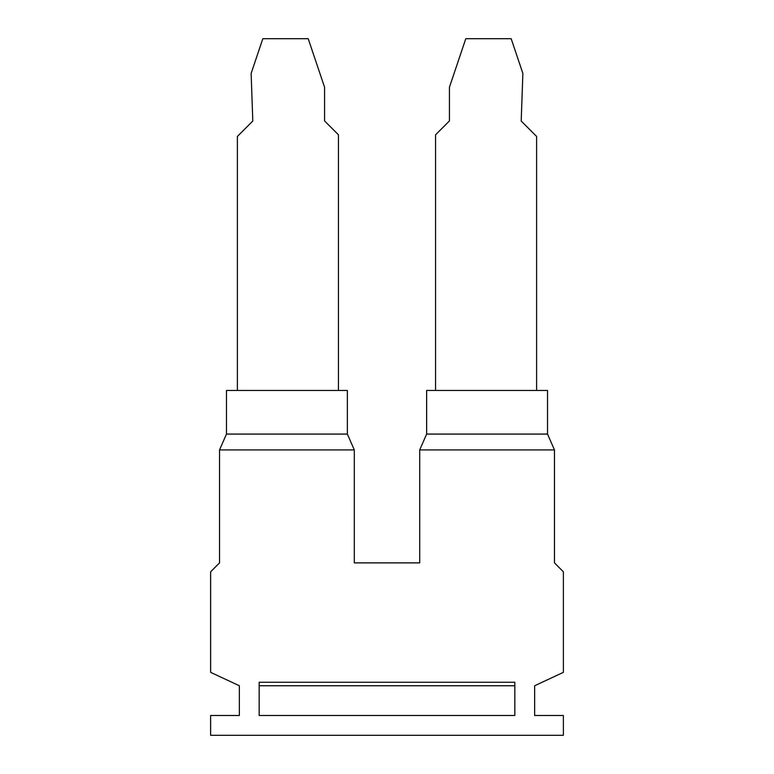 <?xml version="1.0" encoding="UTF-8"?>
<svg xmlns="http://www.w3.org/2000/svg" width="774" height="774" viewBox="0 0 774 774"><rect width="100%" height="100%" fill="white"/><g stroke="black" fill="none" stroke-linecap="round" stroke-linejoin="round"><path stroke-width="1.16" d="M419.702 449.926L426.638 434.069L547.528 434.069L554.465 449.926L419.702 449.926L419.702 562.882L354.298 562.882L354.298 449.926L219.535 449.926L226.472 434.069L347.362 434.069L354.298 449.926M426.638 434.069L426.638 390.464L547.528 390.464L547.528 434.069M259.174 715.486L514.826 715.486L514.826 682.262L259.174 682.262L259.174 715.486M554.465 449.926L554.465 562.882L563.375 571.802L563.375 672.354L534.641 685.754L534.641 715.486L563.375 715.486L563.375 735.3L210.625 735.3L210.625 715.486L239.36 715.486L239.36 685.754L210.625 672.354L210.625 571.802L219.535 562.882L219.535 449.926M435.549 390.464L435.549 134.821L449.423 120.947L449.423 87.249L465.793 38.7L511.169 38.7L522.866 73.414L521.202 121.034L536.624 136.456L536.624 390.464M226.472 434.069L226.472 390.464L347.362 390.464L347.362 434.069M237.376 390.464L237.376 136.456L252.798 121.034L251.134 73.414L262.831 38.7L308.207 38.7L324.577 87.249L324.577 120.947L338.451 134.821L338.451 390.464M514.826 685.754L259.174 685.754"/></g></svg>
